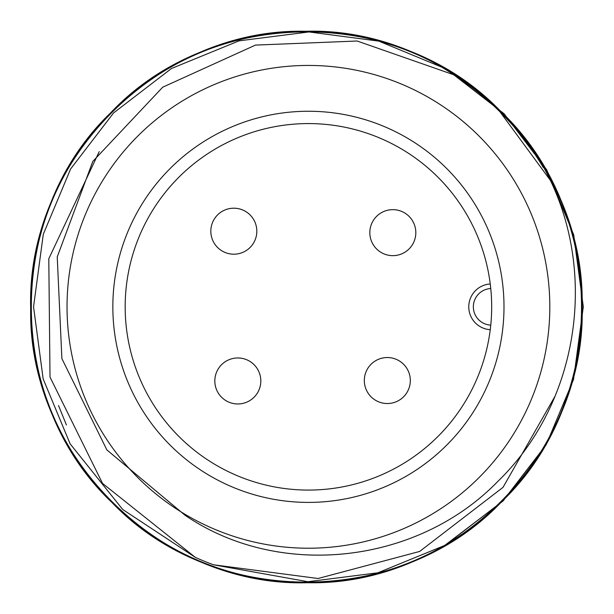 <?xml version="1.0" encoding="UTF-8"?>
<svg xmlns="http://www.w3.org/2000/svg" width="614" height="614" viewBox="0 0 614 614"><rect width="100%" height="100%" fill="white"/><g stroke="black" fill="none" stroke-linecap="round" stroke-linejoin="round"><path stroke-width="0.92" d="M543.306 167.553A274.88 274.88 0 0 0 453.738 74.931M543.666 167.338C599.418 267.827 580.053 402.04 497.662 481.56C418.034 563.629 280.076 580.192 185.052 515.253L106.874 449.916L61.884 358.622L57.232 256.921L92.791 161.436L162.702 87.203L255.455 45.098L357.187 41.015L453.823 74.793C348.069 3.761 198.03 22.503 110.635 112.853C4.221 214.693 5.004 401.848 112.278 502.782C166.839 555.186 231.938 581.826 307.583 582.724C454.836 585.963 586.623 453.071 582.141 305.841C585.38 158.581 452.487 26.801 305.265 31.276C158.005 28.037 26.225 160.929 30.7 308.159C27.461 455.419 160.354 587.199 307.583 582.724C383.213 581.197 448.09 554.005 502.206 501.147C608.62 399.307 607.837 212.152 500.564 111.218C446.01 58.814 380.903 32.174 305.265 31.276C158.005 28.037 26.225 160.929 30.7 308.159C27.461 455.419 160.354 587.199 307.583 582.724C454.836 585.963 586.623 453.071 582.141 305.841C585.38 158.581 452.487 26.801 305.265 31.276C229.628 32.803 164.759 59.995 110.635 112.853C4.221 214.693 5.004 401.848 112.278 502.782C214.109 609.203 401.264 608.413 502.206 501.147C608.62 399.307 607.837 212.152 500.564 111.218C398.732 4.797 211.577 5.587 110.635 112.853C58.238 167.415 31.59 232.514 30.7 308.159C27.461 455.419 160.354 587.199 307.583 582.724C454.836 585.963 586.623 453.071 582.141 305.841C580.614 230.212 553.421 165.335 500.564 111.218C398.732 4.797 211.577 5.587 110.635 112.853C4.221 214.693 5.004 401.848 112.278 502.782C214.109 609.203 401.264 608.413 502.206 501.147C554.603 446.585 581.251 381.486 582.141 305.841C585.38 158.581 452.487 26.801 305.265 31.276C158.005 28.037 26.225 160.929 30.7 308.159C32.227 383.788 59.42 448.665 112.278 502.782C214.109 609.203 401.264 608.413 502.206 501.147C584.359 419.807 607.116 285.556 551.948 182.481L498.484 109.768M67.033 306.831A241.394 241.394 0 0 1 308.42 65.437A241.394 241.394 0 0 1 549.814 306.831A241.394 241.394 0 0 1 308.42 548.218A241.394 241.394 0 0 1 67.033 306.831A241.394 241.394 0 0 1 308.42 65.437A241.394 241.394 0 0 1 549.814 306.831M490.755 325.128L490.241 329.695A22.91 22.91 0 0 1 468.766 306.831A22.91 22.91 0 0 1 490.241 283.967L490.755 288.526A18.328 18.328 0 0 0 473.348 306.831A18.328 18.328 0 0 0 490.755 325.128M490.256 329.58L490.241 329.695A22.91 22.91 0 0 1 468.766 306.831A22.91 22.91 0 0 1 490.241 283.967M125.172 306.831A183.256 183.256 0 0 0 308.42 490.079A183.256 183.256 0 0 0 491.676 306.831A183.256 183.256 0 0 0 308.42 123.575A183.256 183.256 0 0 0 125.172 306.831M415.824 232.66A22.994 22.994 0 0 1 392.83 255.654A22.994 22.994 0 0 1 369.828 232.66A22.994 22.994 0 0 1 392.83 209.658A22.994 22.994 0 0 1 415.824 232.66M260.82 380.964A22.994 22.994 0 0 1 237.825 403.958A22.994 22.994 0 0 1 214.823 380.964A22.994 22.994 0 0 1 237.825 357.97A22.994 22.994 0 0 1 260.82 380.964M256.821 231.202A22.994 22.994 0 0 1 233.819 254.196A22.994 22.994 0 0 1 210.825 231.202A22.994 22.994 0 0 1 233.819 208.2A22.994 22.994 0 0 1 256.821 231.202M410.321 380.534A22.994 22.994 0 0 1 387.327 403.528A22.994 22.994 0 0 1 364.325 380.534A22.994 22.994 0 0 1 387.327 357.532A22.994 22.994 0 0 1 410.321 380.534M213.403 564.765L307.89 581.711L377.84 572.801L445.403 545.148L503.303 500.686L546.207 444.728L573.537 379.444L583.3 306.831L573.537 379.444L546.207 444.728L502.782 501.208L444.099 545.892L502.782 501.208L546.207 444.728L573.537 379.444L583.3 306.831L573.537 379.444L546.207 444.728L502.782 501.208L444.099 545.892L502.782 501.208L546.207 444.728L573.537 379.444L583.3 306.831L573.537 379.444L546.207 444.728L502.782 501.208L444.099 545.892L502.782 501.208L546.207 444.728L573.537 379.444L583.3 306.831L573.537 379.444L546.207 444.728L502.782 501.208L444.099 545.892L502.782 501.208L546.207 444.728L573.537 379.444L583.3 306.831L573.537 379.444L546.207 444.728L502.782 501.208L444.099 545.892L502.782 501.208L546.207 444.728L573.537 379.444L583.3 306.831L573.537 379.444L546.207 444.728L502.782 501.208L444.099 545.892L502.782 501.208L546.207 444.728L573.537 379.444L583.3 306.831L573.537 379.444L546.207 444.728L502.782 501.208L444.099 545.892L502.782 501.208L546.207 444.728L573.537 379.444L583.3 306.831L573.537 379.444L546.207 444.728L502.782 501.208L444.099 545.892L502.782 501.208L546.207 444.728L573.537 379.444L583.3 306.831L573.537 379.444L546.207 444.728L502.782 501.208L444.099 545.892L502.782 501.208L546.207 444.728L573.537 379.444L583.3 306.831L573.537 379.444L546.207 444.728L502.782 501.208L444.099 545.892L502.782 501.208L546.207 444.728L573.537 379.444L583.3 306.831L573.537 379.444L546.207 444.728L502.782 501.208L444.099 545.892L502.782 501.208L546.207 444.728L573.537 379.444L583.3 306.831L573.537 379.444L546.207 444.728L502.782 501.208L444.099 545.892L502.782 501.208L546.207 444.728L573.537 379.444L583.3 306.831L573.537 379.444L546.207 444.728L502.782 501.208L444.099 545.892L502.782 501.208L546.207 444.728L573.537 379.444L583.3 306.831L573.537 379.444L546.207 444.728L502.782 501.208L444.099 545.892L502.782 501.208L546.207 444.728L573.537 379.444L583.3 306.831L573.537 379.444L546.207 444.728L502.782 501.208L444.099 545.892L502.782 501.208L546.207 444.728L573.537 379.444L583.3 306.831L573.537 379.444L546.207 444.728L502.782 501.208L444.099 545.892L502.782 501.208L546.207 444.728L573.537 379.444L583.3 306.831L573.537 379.444L546.207 444.728L502.782 501.208L444.099 545.892L502.782 501.208L546.207 444.728L573.537 379.444L583.3 306.831L573.537 379.444L546.207 444.728L502.782 501.208L444.099 545.892L502.782 501.208L546.207 444.728L573.537 379.444L583.3 306.831L573.537 379.444L546.207 444.728L502.782 501.208L444.099 545.892L502.782 501.208L546.207 444.728L573.537 379.444L583.3 306.831L573.537 379.444L546.207 444.728L502.782 501.208L444.099 545.892L502.782 501.208L546.207 444.728L573.537 379.444L583.3 306.831L573.537 379.444L546.207 444.728L502.782 501.208L444.099 545.892L502.782 501.208L546.207 444.728L573.537 379.444L583.3 306.831L573.537 379.444L546.207 444.728L502.782 501.208L444.099 545.892L502.782 501.208L546.207 444.728L573.537 379.444L583.3 306.831L573.676 234.732L546.736 169.848L504.048 113.72L446.317 69.044L378.861 41.13L308.949 31.951L238.999 40.862L171.436 68.515L113.536 112.976L70.633 168.934L43.302 234.218L33.54 306.831L43.164 378.922L70.103 443.815L122.708 509.482L195.336 557.374A274.88 274.88 0 0 0 213.403 564.765L318.044 578.503L419.646 551.449L503.012 487.355L555.163 395.992M583.3 306.831L573.676 234.732L546.736 169.848L504.048 113.72L446.317 69.044L378.861 41.13L308.949 31.951L238.999 40.862L171.436 68.515L113.536 112.976L70.633 168.934L43.302 234.218L33.54 306.831L43.302 234.218L70.633 168.934L113.536 112.976L171.436 68.515L238.999 40.862L308.949 31.951L378.861 41.13L446.317 69.044L504.048 113.72L546.736 169.848L573.676 234.732L583.3 306.831L573.676 234.732L546.736 169.848L504.048 113.72L446.317 69.044L378.861 41.13L308.949 31.951L238.999 40.862L171.436 68.515L113.536 112.976L70.633 168.934L43.302 234.218L33.54 306.831L43.302 234.218L70.633 168.934L113.536 112.976L171.436 68.515L238.999 40.862L308.949 31.951L378.861 41.13L446.317 69.044L504.048 113.72L546.736 169.848L573.676 234.732L583.3 306.831L573.676 234.732L546.736 169.848L504.048 113.72L446.317 69.044L378.861 41.13L308.949 31.951L238.999 40.862L171.436 68.515L113.536 112.976L70.633 168.934L43.302 234.218L33.54 306.831L43.302 234.218L70.633 168.934L113.536 112.976L171.436 68.515L238.999 40.862L308.949 31.951L378.861 41.13L446.317 69.044L504.048 113.72L546.736 169.848L573.676 234.732L583.3 306.831L573.676 234.732L546.736 169.848L504.048 113.72L446.317 69.044L378.861 41.13L308.949 31.951L238.999 40.862L171.436 68.515L113.536 112.976L70.633 168.934L43.302 234.218L33.54 306.831L43.302 234.218L70.633 168.934L113.536 112.976L171.436 68.515L238.999 40.862L308.949 31.951L378.861 41.13L446.317 69.044L504.048 113.72L546.736 169.848L573.676 234.732L583.3 306.831L573.676 234.732L546.736 169.848L504.048 113.72L446.317 69.044L378.861 41.13L308.949 31.951L238.999 40.862L171.436 68.515L113.536 112.976L70.633 168.934L43.302 234.218L33.54 306.831L43.302 234.218L70.633 168.934L113.536 112.976L171.436 68.515L238.999 40.862L308.949 31.951L378.861 41.13L446.317 69.044L504.048 113.72L546.736 169.848L573.676 234.732L583.3 306.831L573.676 234.732L546.736 169.848L504.048 113.72L446.317 69.044L378.861 41.13L308.949 31.951L238.999 40.862L171.436 68.515L113.536 112.976L70.633 168.934L43.302 234.218L33.54 306.831L43.302 234.218L70.633 168.934L113.536 112.976L171.436 68.515L238.999 40.862L308.949 31.951L378.861 41.13L446.317 69.044L504.048 113.72L546.736 169.848L573.676 234.732L583.3 306.831L573.676 234.732L546.736 169.848L504.048 113.72L446.317 69.044L378.861 41.13L308.949 31.951L238.999 40.862L171.436 68.515L113.536 112.976L70.633 168.934L43.302 234.218L33.54 306.831L43.302 234.218L70.633 168.934L113.536 112.976L171.436 68.515L238.999 40.862L308.949 31.951L378.861 41.13L446.317 69.044L504.048 113.72L546.736 169.848L573.676 234.732L583.3 306.831L573.676 234.732L546.736 169.848L504.048 113.72L446.317 69.044L378.861 41.13L308.949 31.951L238.999 40.862L171.436 68.515L113.536 112.976L70.633 168.934L43.302 234.218L33.54 306.831L43.302 234.218L70.633 168.934L113.536 112.976L171.436 68.515L238.999 40.862L308.949 31.951L378.861 41.13L446.317 69.044L504.048 113.72L546.736 169.848L573.676 234.732L583.3 306.831L573.676 234.732L546.736 169.848L504.048 113.72L446.317 69.044L378.861 41.13L308.949 31.951L238.999 40.862L171.436 68.515L113.536 112.976L70.633 168.934L43.302 234.218L33.54 306.831L43.302 234.218L70.633 168.934L113.536 112.976L171.436 68.515L238.999 40.862L308.949 31.951L378.861 41.13L446.317 69.044L504.048 113.72L546.736 169.848L573.676 234.732L583.3 306.831L573.676 234.732L546.736 169.848L504.048 113.72L446.317 69.044L378.861 41.13L308.949 31.951L238.999 40.862L171.436 68.515L113.536 112.976L70.633 168.934L43.302 234.218L33.54 306.831L43.302 234.218L70.633 168.934L113.536 112.976L171.436 68.515L238.999 40.862L308.949 31.951L378.861 41.13L446.317 69.044L504.048 113.72L546.736 169.848L573.676 234.732L583.3 306.831L573.676 234.732L546.736 169.848L504.048 113.72L446.317 69.044L378.861 41.13L308.949 31.951L238.999 40.862L171.436 68.515L113.536 112.976L70.633 168.934L43.302 234.218L33.54 306.831L43.302 234.218L70.633 168.934L113.536 112.976L171.436 68.515L238.999 40.862L308.949 31.951L378.861 41.13L446.317 69.044L504.048 113.72L546.736 169.848L573.676 234.732L583.3 306.831L573.676 234.732L546.736 169.848L504.048 113.72L446.317 69.044L378.861 41.13L308.949 31.951L238.999 40.862L171.436 68.515L113.536 112.976L70.633 168.934L43.302 234.218L33.54 306.831L43.302 234.218L70.633 168.934L113.536 112.976L171.436 68.515L238.999 40.862L308.949 31.951L378.861 41.13L446.317 69.044L504.048 113.72L546.736 169.848L573.676 234.732L583.3 306.831L573.676 234.732L546.736 169.848L504.048 113.72L446.317 69.044L378.861 41.13L308.949 31.951L238.999 40.862L171.436 68.515L113.536 112.976L70.633 168.934L43.302 234.218L33.54 306.831L43.302 234.218L70.633 168.934L113.536 112.976L171.436 68.515L238.999 40.862L308.949 31.951L378.861 41.13L446.317 69.044L504.048 113.72L546.736 169.848L573.676 234.732L583.3 306.831L573.676 234.732L546.736 169.848L504.048 113.72L446.317 69.044L378.861 41.13L308.949 31.951L238.999 40.862L171.436 68.515L113.536 112.976L70.633 168.934L43.302 234.218L33.54 306.831L43.302 234.218L70.633 168.934L113.536 112.976L171.436 68.515L238.999 40.862L308.949 31.951L378.861 41.13L446.317 69.044L504.048 113.72L546.736 169.848L573.676 234.732L583.3 306.831L573.676 234.732L546.736 169.848L504.048 113.72L446.317 69.044L378.861 41.13L308.949 31.951L238.999 40.862L171.436 68.515L113.536 112.976L70.633 168.934L43.302 234.218L33.54 306.831L43.302 234.218L70.633 168.934L113.536 112.976L171.436 68.515L238.999 40.862L308.949 31.951L378.861 41.13L446.317 69.044L504.048 113.72L546.736 169.848L573.676 234.732L583.3 306.831L573.676 234.732L546.736 169.848L504.048 113.72L446.317 69.044L378.861 41.13L308.949 31.951L238.999 40.862L171.436 68.515L113.536 112.976L70.633 168.934L43.302 234.218L33.54 306.831L43.302 234.218L70.633 168.934L113.536 112.976L171.436 68.515L238.999 40.862L308.949 31.951L378.861 41.13L446.317 69.044L504.048 113.72L546.736 169.848L573.676 234.732L583.3 306.831L573.676 234.732L546.736 169.848L504.048 113.72L446.317 69.044L378.861 41.13L308.949 31.951L238.999 40.862L171.436 68.515L113.536 112.976L70.633 168.934L43.302 234.218L33.54 306.831L43.302 234.218L70.633 168.934L113.536 112.976L171.436 68.515L238.999 40.862L308.949 31.951L378.861 41.13L446.317 69.044L504.048 113.72L546.736 169.848L573.676 234.732L583.3 306.831L573.676 234.732L546.736 169.848L504.048 113.72L446.317 69.044L378.861 41.13L308.949 31.951L238.999 40.862L171.436 68.515L113.536 112.976L70.633 168.934L43.302 234.218L33.54 306.831L43.302 234.218L70.633 168.934L113.536 112.976L171.436 68.515L238.999 40.862L308.949 31.951L378.861 41.13L446.317 69.044L504.048 113.72L546.736 169.848L573.676 234.732L583.3 306.831L573.676 234.732L546.736 169.848L504.048 113.72L446.317 69.044L378.861 41.13L308.949 31.951L238.999 40.862L171.436 68.515L113.536 112.976L70.633 168.934L43.302 234.218L33.54 306.831L43.302 234.218L70.633 168.934L113.536 112.976L171.436 68.515L238.999 40.862L308.949 31.951L378.861 41.13L446.317 69.044L504.048 113.72L546.736 169.848L573.676 234.732L583.3 306.831L573.676 234.732L546.736 169.848L504.048 113.72L446.317 69.044L378.861 41.13L308.949 31.951L238.999 40.862L171.436 68.515L113.536 112.976L70.633 168.934L43.302 234.218L33.54 306.831L43.302 234.218L70.633 168.934L113.536 112.976L171.436 68.515L238.999 40.862L308.949 31.951L378.861 41.13L446.317 69.044L504.048 113.72L546.736 169.848L573.676 234.732L583.3 306.831L573.676 234.732L546.736 169.848L504.048 113.72L446.317 69.044L378.861 41.13L308.949 31.951L238.999 40.862L171.436 68.515L113.536 112.976L70.633 168.934L43.302 234.218L33.54 306.831L43.302 234.218L70.633 168.934L113.536 112.976L171.436 68.515L238.999 40.862L308.949 31.951L378.861 41.13L446.317 69.044L504.048 113.72L546.736 169.848L573.676 234.732L583.3 306.831L573.676 234.732L546.736 169.848L504.048 113.72L446.317 69.044L378.861 41.13L308.949 31.951L238.999 40.862L171.436 68.515L113.536 112.976L70.633 168.934L43.302 234.218L33.54 306.831L43.302 234.218L70.633 168.934L113.536 112.976L171.436 68.515L238.999 40.862L308.949 31.951L378.861 41.13L446.317 69.044L504.048 113.72L546.736 169.848L573.676 234.732L583.3 306.831M99.207 151.635L48.798 258.732L50.01 377.096L102.53 483.395L195.336 557.374M58.514 405.524L66.419 424.957M503.994 306.831A195.574 195.574 0 0 0 308.42 111.249A195.574 195.574 0 0 0 112.846 306.831A195.574 195.574 0 0 0 308.42 502.406A195.574 195.574 0 0 0 503.994 306.831"/></g></svg>
